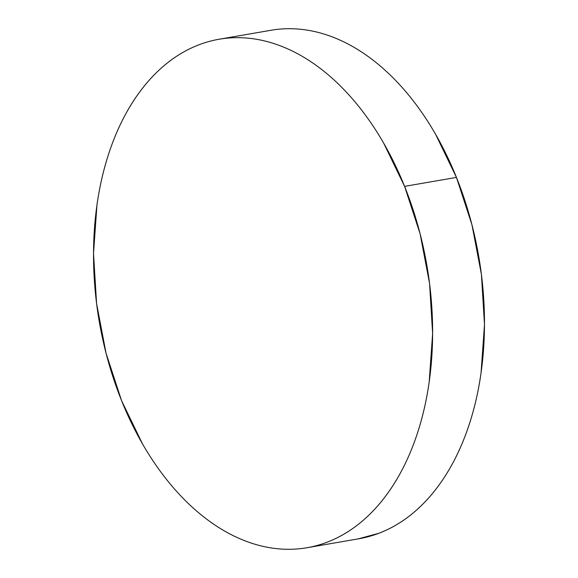 <?xml version="1.0" encoding="UTF-8"?>
<svg xmlns="http://www.w3.org/2000/svg" width="578" height="578" viewBox="0 0 578 578"><rect width="100%" height="100%" fill="white"/><g stroke="black" fill="none" stroke-linecap="round" stroke-linejoin="round"><path stroke-width="0.87" d="M307.012 547.727L358.873 538.761A258.012 166.197 -99.8 0 0 456.454 177.41L404.593 186.369A258.012 166.197 80.2 0 1 307.012 547.727A258.012 166.197 80.2 0 1 121.546 400.59A258.012 166.197 80.2 0 1 219.127 39.239A258.012 166.197 80.2 0 1 404.593 186.369L456.454 177.41A258.012 166.197 -99.8 0 0 270.988 30.273L219.127 39.239M404.593 186.369L383.655 143.106C375.823 129.523 367.305 117.023 358.078 105.622C348.859 94.221 339.12 84.135 328.86 75.357C318.594 66.578 308.009 59.288 297.106 53.472C286.197 47.663 275.179 43.444 264.045 40.814C252.911 38.184 241.879 37.202 230.947 37.866C220.016 38.524 209.395 40.814 199.085 44.737C188.775 48.66 178.97 54.137 169.679 61.167C160.388 68.204 151.783 76.657 143.864 86.527C135.946 96.403 128.872 107.508 122.63 119.841C116.395 132.174 111.113 145.504 106.793 159.831C102.472 174.151 99.199 189.194 96.959 204.952L93.513 253.475L96.584 303.537L106.049 353.209L121.546 400.59L142.484 443.853C150.316 457.444 158.834 469.943 168.061 481.344C177.28 492.745 187.019 502.831 197.286 511.609C207.545 520.381 218.13 527.678 229.032 533.487C239.942 539.303 250.96 543.522 262.094 546.152C273.228 548.775 284.26 549.757 295.192 549.1C306.123 548.443 316.744 546.152 327.054 542.229C337.364 538.306 347.168 532.829 356.46 525.792C365.751 518.762 374.356 510.309 382.275 500.432C390.193 490.563 397.267 479.458 403.509 467.118C409.744 454.785 415.026 441.455 419.346 427.135C423.667 412.815 426.94 397.772 429.179 382.015L432.626 333.492L429.555 283.43L420.09 233.75L404.593 186.369M358.165 538.884L378.915 533.263C389.225 529.34 399.03 523.863 408.321 516.833C417.612 509.796 426.217 501.343 434.136 491.473C442.054 481.597 449.128 470.492 455.37 458.159C461.605 445.826 466.887 432.496 471.207 418.169C475.528 403.849 478.801 388.806 481.041 373.048L484.487 324.525L481.416 274.463L471.951 224.791L456.454 177.41L435.516 134.147C427.684 120.556 419.166 108.057 409.939 96.656C400.72 85.255 390.981 75.169 380.714 66.391C370.455 57.619 359.87 50.322 348.968 44.513C338.058 38.697 327.04 34.478 315.906 31.848C304.772 29.225 293.74 28.243 282.808 28.9"/></g></svg>
